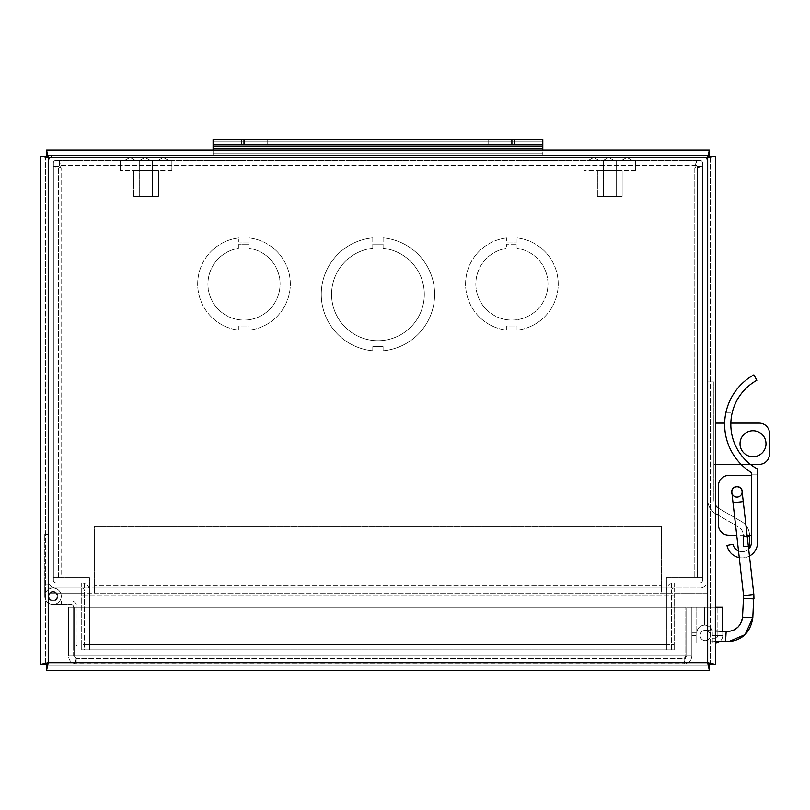 <?xml version="1.0" encoding="UTF-8"?>
<svg xmlns="http://www.w3.org/2000/svg" width="810" height="810" viewBox="0 0 810 810"><rect width="100%" height="100%" fill="white"/><g stroke="black" fill="none" stroke-linecap="round" stroke-linejoin="round"><path stroke-width="0.61" stroke-dasharray="4.05 3.04" d="M81.719 582.846A7.725 7.725 0 0 1 89.444 590.571A7.725 7.725 0 0 0 81.719 582.846L55.961 582.846A2.572 2.572 0 0 1 53.379 580.274L53.379 162.962A2.572 2.572 0 0 1 55.961 160.39L699.951 160.39L55.961 160.39A2.572 2.572 0 0 0 53.379 162.962L53.379 580.274A2.572 2.572 0 0 0 55.961 582.846L84.291 582.846L81.699 582.846L81.699 587.999L84.291 587.999L84.291 582.846L84.291 587.999L55.961 587.999A7.725 7.725 0 0 1 48.225 580.274A7.725 7.725 0 0 0 55.961 587.999L81.719 587.999L81.699 582.846M696.458 160.39L694.798 168.115L694.798 577.692L694.798 168.115L61.104 168.115L694.798 168.115L697.37 166.445L697.37 577.692L666.458 577.692L666.458 642.097L89.444 642.097L89.444 644.669L666.458 644.669L89.444 644.669L89.444 649.822L84.291 649.822L84.291 590.571A2.572 2.572 0 0 0 81.719 587.999L81.719 649.822L674.193 649.822L674.193 587.999L81.719 587.999L81.719 593.153L48.225 593.153L94.578 593.153L94.578 587.999L674.193 587.999A2.572 2.572 0 0 0 671.611 590.571A2.572 2.572 0 0 1 674.193 587.999L674.203 582.846L671.611 582.846L671.611 587.999L674.203 587.999L674.193 582.846A7.725 7.725 0 0 0 666.458 590.571A7.725 7.725 0 0 1 674.193 582.846L699.951 582.846A2.572 2.572 0 0 0 702.523 580.274L702.523 162.962A2.572 2.572 0 0 0 699.951 160.39A2.572 2.572 0 0 1 702.523 162.962L702.523 580.274A2.572 2.572 0 0 1 699.951 582.846L671.611 582.846L671.611 587.999L699.951 587.999L674.193 587.999L674.193 593.153L81.719 593.153L81.719 595.725L674.193 595.725L674.193 593.153L707.677 593.153L707.677 587.999L707.677 593.153L94.598 593.153L94.598 585.417L94.598 593.153L94.578 587.999L48.225 587.999L48.225 593.153L48.225 587.999L81.719 587.999A2.572 2.572 0 0 1 84.291 590.571L84.291 649.822L89.444 649.822L89.444 590.571L89.444 649.822L666.458 649.822L666.458 590.571L666.458 649.822L666.458 642.097L89.444 642.097L89.444 577.692L61.104 577.692L89.444 577.692L89.444 649.822L666.458 649.822L666.458 577.692L702.523 577.692L702.523 166.445L694.798 168.115L696.458 165.534L696.458 160.39L59.444 160.39L61.104 168.115L53.379 166.445L53.379 577.692L61.104 577.692L61.104 168.115L58.533 166.445L58.533 577.692L53.379 577.692L61.104 577.692L61.104 168.115L59.444 165.534L696.458 165.534L696.458 160.39L59.444 160.39L59.444 165.534L59.444 160.39M671.611 649.822L671.611 590.571L671.611 649.822L666.458 649.822L671.611 649.822M707.677 580.274A7.725 7.725 0 0 1 699.951 587.999A7.725 7.725 0 0 0 707.677 580.274L707.677 162.962L707.677 580.274M48.225 162.962L48.225 580.274L48.225 162.962A7.725 7.725 0 0 1 55.961 155.236A7.725 7.725 0 0 0 48.225 162.962M699.951 155.236A7.725 7.725 0 0 1 707.677 162.962A7.725 7.725 0 0 0 699.951 155.236L55.961 155.236L699.951 155.236M383.1 248.255L383.1 244.134L383.1 248.255A46.372 46.372 0 0 1 417.221 318.998A46.372 46.372 0 0 1 338.681 318.998A46.372 46.372 0 0 1 372.802 248.255L372.802 244.134L383.1 244.134L372.802 244.134L372.802 248.255A46.372 46.372 0 0 0 338.681 318.998A46.372 46.372 0 0 0 417.221 318.998A46.372 46.372 0 0 0 383.1 248.255L383.1 244.134L372.802 244.134L372.802 248.255A46.372 46.372 0 0 0 338.681 318.998A46.372 46.372 0 0 0 417.221 318.998A46.372 46.372 0 0 0 383.1 248.255L383.1 244.134L372.802 244.134L372.802 248.255A46.372 46.372 0 0 0 338.681 318.998A46.372 46.372 0 0 0 417.221 318.998A46.372 46.372 0 0 0 383.1 248.255M372.802 346.65L383.1 346.65L383.1 350.77A56.67 56.67 0 0 0 383.1 237.897L383.1 242.018L372.802 242.018L372.802 237.897A56.67 56.67 0 0 0 372.802 350.77L372.802 346.65L383.1 346.65L383.1 350.77A56.67 56.67 0 0 0 383.1 237.897L383.1 242.018L372.802 242.018L372.802 237.897A56.67 56.67 0 0 0 372.802 350.77L372.802 346.65L372.802 350.77A56.67 56.67 0 0 1 372.802 237.897L372.802 242.018L383.1 242.018L383.1 237.897A56.67 56.67 0 0 1 383.1 350.77L383.1 346.65L372.802 346.65L372.802 350.77A56.67 56.67 0 0 1 372.802 237.897L372.802 242.018L383.1 242.018L383.1 237.897A56.67 56.67 0 0 1 383.1 350.77L383.1 346.65L372.802 346.65M249.166 242.079L238.839 242.079L238.839 237.958A46.372 46.372 0 0 0 238.849 330.115L238.849 325.995L249.156 325.995L249.156 330.115A46.372 46.372 0 0 0 249.166 237.958L249.166 242.079L249.166 237.958A46.372 46.372 0 0 1 249.156 330.115L249.156 325.995L238.849 325.995L238.849 330.115A46.372 46.372 0 0 1 238.839 237.958L238.839 242.079L249.166 242.079L238.839 242.079L238.839 237.958A46.372 46.372 0 0 0 238.849 330.115L238.849 325.995L249.156 325.995L249.156 330.115A46.372 46.372 0 0 0 249.166 237.958L249.166 242.079M506.736 237.958A46.372 46.372 0 0 0 506.756 330.115L506.756 325.995L517.053 325.995L517.053 330.115A46.372 46.372 0 0 0 517.063 237.958L517.063 242.079L506.736 242.079L506.736 237.958L506.736 242.079L517.063 242.079L517.063 237.958A46.372 46.372 0 0 1 517.053 330.115L517.053 325.995L506.756 325.995L506.756 330.115A46.372 46.372 0 0 1 506.736 237.958A46.372 46.372 0 0 0 506.756 330.115L506.756 325.995L517.053 325.995L517.053 330.115A46.372 46.372 0 0 0 517.063 237.958L517.063 242.079L506.736 242.079L506.736 237.958M58.533 577.692L58.533 166.445L53.379 166.445L53.379 577.692M58.533 166.445L53.379 166.445M696.458 165.534L59.444 165.534M697.37 166.445L702.523 166.445L697.37 166.445L697.37 577.692L702.523 577.692L702.523 166.445M697.37 577.692L702.523 577.692M89.444 644.669L89.444 649.822M666.458 644.669L666.458 649.822M517.063 248.336L517.063 244.215L517.063 248.336A36.065 36.065 0 0 1 542.234 303.537A36.065 36.065 0 0 1 481.575 303.537A36.065 36.065 0 0 1 506.736 248.336A36.065 36.065 0 0 0 481.575 303.537A36.065 36.065 0 0 0 542.234 303.537A36.065 36.065 0 0 0 517.063 248.336L517.063 244.215L506.736 244.215L506.736 248.336L506.736 244.215L517.063 244.215L506.736 244.215L506.736 248.336A36.065 36.065 0 0 0 481.575 303.537A36.065 36.065 0 0 0 542.234 303.537A36.065 36.065 0 0 0 517.063 248.336M249.166 248.336L249.166 244.215L238.839 244.215L238.839 248.336A36.065 36.065 0 0 0 213.668 303.537A36.065 36.065 0 0 0 274.337 303.537A36.065 36.065 0 0 0 249.166 248.336A36.065 36.065 0 0 1 274.337 303.537A36.065 36.065 0 0 1 213.668 303.537A36.065 36.065 0 0 1 238.839 248.336L238.839 244.215L249.166 244.215L249.166 248.336L249.166 244.215L238.839 244.215L238.839 248.336A36.065 36.065 0 0 0 213.668 303.537A36.065 36.065 0 0 0 274.337 303.537A36.065 36.065 0 0 0 249.166 248.336M709.337 155.236L46.565 155.236L709.337 155.236L709.337 150.083L46.565 150.083L46.565 155.236M45.654 156.148L45.654 664.362L45.654 156.148L40.5 156.148L40.5 664.362L45.654 664.362M46.565 665.273L709.337 665.273L46.565 665.273L46.565 670.427L709.337 670.427L709.337 665.273M710.249 664.362L710.249 156.148L710.249 664.362L715.402 664.362L715.402 156.148L710.249 156.148M674.193 649.822L674.193 644.669L674.193 649.822L81.719 649.822L81.719 644.669L674.193 644.669L81.719 644.669L81.719 595.725L674.193 595.725L674.193 642.097L81.719 642.097L674.193 642.097L674.193 644.669M81.719 644.669L81.719 649.822M661.304 587.999L661.304 585.417L94.598 585.417L661.304 585.417L661.304 526.176L94.598 526.176L94.598 585.417L94.598 526.176L661.304 526.176L661.324 593.153M94.598 587.999L94.598 593.153M76.211 663.714L74.54 655.978L74.54 607.034L685.807 607.034L685.807 655.978L684.136 663.714L76.211 663.714C71.523 663.248 68.941 660.666 68.486 655.978C68.941 660.666 71.523 663.248 76.211 663.714L684.136 663.714L685.807 655.978L685.807 607.034L74.54 607.034L685.807 607.034L74.54 607.034L74.54 655.978L74.54 607.034L74.54 655.978L76.211 663.714L76.211 658.56L74.54 655.978L685.807 655.978L685.807 607.034L685.807 655.978L74.54 655.978L685.807 655.978L74.54 655.978L76.211 658.56L684.136 658.56L684.136 663.714C688.824 663.248 691.406 660.666 691.861 655.978C691.406 660.666 688.824 663.248 684.136 663.714L684.136 658.56L685.807 655.978L684.136 658.56L76.211 658.56L73.629 655.978L73.629 607.034L68.486 607.034L68.486 655.978L68.486 607.034L73.629 607.034L73.629 645.702L77.082 645.702L77.082 607.034A6.014 6.014 0 0 0 71.057 601.02L61.266 601.02L61.266 604.483L61.266 601.02L59.737 601.02A8.242 8.242 0 0 0 56.325 588.688A8.242 8.242 0 0 0 44.955 594.55A8.242 8.242 0 0 0 53.025 604.483L61.266 604.483L53.025 604.483A8.242 8.242 0 0 1 44.955 594.55A8.242 8.242 0 0 1 56.325 588.688A8.242 8.242 0 0 1 59.737 601.02L61.266 601.02L61.266 604.483L53.025 604.483A8.242 8.242 0 0 1 44.955 594.55A8.242 8.242 0 0 1 56.325 588.688A8.242 8.242 0 0 1 59.737 601.02A8.242 8.242 0 0 0 56.325 588.688A8.242 8.242 0 0 0 44.955 594.55A8.242 8.242 0 0 0 53.025 604.483L61.266 604.483L53.025 604.483A8.242 8.242 0 0 1 44.955 594.55A8.242 8.242 0 0 1 56.325 588.688A8.242 8.242 0 0 1 59.737 601.02L61.266 601.02L61.266 604.483L71.078 604.483A2.551 2.551 0 0 1 73.629 607.034A2.551 2.551 0 0 0 71.078 604.483L53.025 604.483A8.242 8.242 0 0 1 44.955 594.55A8.242 8.242 0 0 1 56.325 588.688A8.242 8.242 0 0 1 59.737 601.02A8.242 8.242 0 0 0 56.325 588.688A8.242 8.242 0 0 0 44.955 594.55A8.242 8.242 0 0 0 53.025 604.483L61.266 604.483L61.266 601.02L59.737 601.02L61.266 601.02L61.266 604.483L61.266 601.02L59.737 601.02A8.242 8.242 0 0 0 56.325 588.688A8.242 8.242 0 0 0 44.955 594.55A8.242 8.242 0 0 0 53.025 604.483L61.266 604.483L61.266 601.02L59.737 601.02L61.266 601.02L61.266 604.483L61.266 601.02L59.737 601.02A8.242 8.242 0 0 0 56.325 588.688A8.242 8.242 0 0 0 44.955 594.55A8.242 8.242 0 0 0 53.025 604.483A8.242 8.242 0 0 1 44.955 594.55A8.242 8.242 0 0 1 56.325 588.688A8.242 8.242 0 0 1 59.737 601.02L61.266 601.02L61.266 604.483L61.266 601.02L59.737 601.02A8.242 8.242 0 0 0 56.325 588.688A8.242 8.242 0 0 0 44.955 594.55A8.242 8.242 0 0 0 53.025 604.483A8.242 8.242 0 0 1 44.955 594.55A8.242 8.242 0 0 1 56.325 588.688A8.242 8.242 0 0 1 59.737 601.02L71.057 601.02A6.014 6.014 0 0 1 77.082 607.034L77.082 645.702L73.629 645.702L73.629 607.034L73.629 655.978L68.486 655.978L73.629 655.978L76.211 658.56L76.211 663.714M715.402 607.034L704.548 607.034L704.548 625.087C699.81 625.553 697.228 628.135 696.792 632.843L692.125 632.843L691.861 643.14L696.792 643.14L696.792 632.843C697.228 628.135 699.81 625.553 704.548 625.087A7.746 7.746 0 0 1 712.294 632.843A7.746 7.746 0 0 0 704.548 625.087A7.746 7.746 0 0 1 712.294 632.843A7.746 7.746 0 0 0 704.548 625.087C699.85 625.563 697.268 628.145 696.792 632.843C697.268 628.145 699.85 625.563 704.548 625.087L704.548 607.034L715.028 607.034L691.861 607.034L696.792 607.034L696.792 643.14L696.792 607.034L696.792 632.843L696.792 607.034L704.548 607.034L686.718 607.034L686.718 655.978L684.136 658.56L686.718 655.978L686.718 607.034L691.861 607.034L691.861 655.978L691.861 607.034L722.773 607.034M686.718 655.978L691.861 655.978L686.718 655.978M488.724 144.727L488.724 139.573L514.482 139.573L488.724 139.573L514.482 139.573L488.724 139.573L488.724 144.727L514.482 144.727L514.482 139.573L514.482 144.727L488.724 144.727L488.724 139.573L488.724 144.727L514.482 144.727L514.482 139.573L514.482 144.727L488.724 144.727M241.431 144.727L241.431 139.573L267.189 139.573L241.431 139.573L267.189 139.573L241.431 139.573L241.431 144.727L267.189 144.727L267.189 139.573L267.189 144.727L241.431 144.727L241.431 139.573L241.431 144.727L267.189 144.727L267.189 139.573L267.189 144.727L241.431 144.727M542.811 139.573L213.091 139.573L542.811 139.573L542.811 150.083L213.091 150.083L213.091 139.573L542.811 139.573L542.811 144.727L213.091 144.727L213.091 139.573L213.091 155.236L213.091 150.083L542.811 150.083L213.091 150.083L542.811 150.083L542.811 155.236L213.091 155.236L542.811 155.236L542.811 139.573M542.811 144.727L542.811 155.236L213.091 155.236L213.091 144.727L542.811 144.727L511.9 144.727L511.9 139.573M244.002 139.573L244.002 144.727L213.091 144.727M244.002 144.727L511.9 144.727M213.091 150.083L213.091 155.236L542.811 155.236L542.811 150.083M57.824 596.241A4.799 4.799 0 0 1 50.625 600.392A4.799 4.799 0 0 1 50.625 592.09A4.799 4.799 0 0 1 57.824 596.241A4.799 4.799 0 0 0 50.625 592.09A4.799 4.799 0 0 0 50.625 600.392A4.799 4.799 0 0 0 57.824 596.241A4.799 4.799 0 0 1 50.625 600.392A4.799 4.799 0 0 1 50.625 592.09A4.799 4.799 0 0 1 57.824 596.241A4.799 4.799 0 0 0 50.625 592.09A4.799 4.799 0 0 0 50.625 600.392A4.799 4.799 0 0 0 57.824 596.241A4.799 4.799 0 0 1 50.625 600.392A4.799 4.799 0 0 1 50.625 592.09A4.799 4.799 0 0 1 57.824 596.241A4.799 4.799 0 0 0 50.625 592.09A4.799 4.799 0 0 0 50.625 600.392A4.799 4.799 0 0 0 57.824 596.241A4.799 4.799 0 0 1 50.625 600.392A4.799 4.799 0 0 1 50.625 592.09A4.799 4.799 0 0 1 57.824 596.241A4.799 4.799 0 0 0 50.625 592.09A4.799 4.799 0 0 0 50.625 600.392A4.799 4.799 0 0 0 57.824 596.241A4.799 4.799 0 0 1 50.625 600.392A4.799 4.799 0 0 1 50.625 592.09A4.799 4.799 0 0 1 57.824 596.241A4.799 4.799 0 0 0 50.625 592.09A4.799 4.799 0 0 0 50.625 600.392A4.799 4.799 0 0 0 57.824 596.241A4.799 4.799 0 0 1 50.625 600.392A4.799 4.799 0 0 1 50.625 592.09A4.799 4.799 0 0 1 57.824 596.241A4.799 4.799 0 0 1 50.625 600.392A4.799 4.799 0 0 1 50.625 592.09A4.799 4.799 0 0 1 57.824 596.241A4.799 4.799 0 0 1 50.625 600.392A4.799 4.799 0 0 1 50.625 592.09A4.799 4.799 0 0 1 57.824 596.241A4.799 4.799 0 0 0 50.625 592.09A4.799 4.799 0 0 0 50.625 600.392A4.799 4.799 0 0 0 57.824 596.241A4.799 4.799 0 0 1 50.625 600.392A4.799 4.799 0 0 1 50.625 592.09A4.799 4.799 0 0 1 57.824 596.241A4.799 4.799 0 0 0 50.625 592.09A4.799 4.799 0 0 0 50.625 600.392A4.799 4.799 0 0 0 57.824 596.241A4.799 4.799 0 0 1 50.625 600.392A4.799 4.799 0 0 1 50.625 592.09A4.799 4.799 0 0 1 57.824 596.241A4.799 4.799 0 0 0 50.625 592.09A4.799 4.799 0 0 0 50.625 600.392A4.799 4.799 0 0 0 57.824 596.241A4.799 4.799 0 0 1 50.625 600.392A4.799 4.799 0 0 1 50.625 592.09A4.799 4.799 0 0 1 57.824 596.241A4.799 4.799 0 0 0 50.625 592.09A4.799 4.799 0 0 0 50.625 600.392A4.799 4.799 0 0 0 57.824 596.241A4.799 4.799 0 0 1 50.625 600.392A4.799 4.799 0 0 1 50.625 592.09A4.799 4.799 0 0 1 57.824 596.241A4.799 4.799 0 0 0 50.625 592.09A4.799 4.799 0 0 0 50.625 600.392A4.799 4.799 0 0 0 57.824 596.241A4.799 4.799 0 0 0 50.625 592.09A4.799 4.799 0 0 0 50.625 600.392A4.799 4.799 0 0 0 57.824 596.241A4.799 4.799 0 0 0 50.625 592.09A4.799 4.799 0 0 0 50.625 600.392A4.799 4.799 0 0 0 57.824 596.241M44.783 596.241A8.242 8.242 0 0 0 54.715 604.311A8.242 8.242 0 0 0 60.568 592.92A8.242 8.242 0 0 0 48.225 589.538L48.225 584.283L44.783 584.283L44.783 596.241L44.783 584.283L48.225 584.283L48.225 589.538A8.242 8.242 0 0 1 60.568 592.92A8.242 8.242 0 0 1 54.715 604.311A8.242 8.242 0 0 1 44.783 596.241A8.242 8.242 0 0 0 54.715 604.311A8.242 8.242 0 0 0 60.568 592.92A8.242 8.242 0 0 0 48.225 589.538L48.225 584.283L44.783 584.283L44.783 596.241L44.783 584.283L48.225 584.283L48.225 589.538A8.242 8.242 0 0 1 60.568 592.92A8.242 8.242 0 0 1 54.715 604.311A8.242 8.242 0 0 1 44.783 596.241A8.242 8.242 0 0 0 54.715 604.311A8.242 8.242 0 0 0 60.568 592.92A8.242 8.242 0 0 0 48.225 589.538L48.225 584.283L44.783 584.283L44.783 596.241L44.783 584.283L48.225 584.283L48.225 589.538A8.242 8.242 0 0 1 60.568 592.92A8.242 8.242 0 0 1 54.715 604.311A8.242 8.242 0 0 1 44.783 596.241A8.242 8.242 0 0 0 54.715 604.311A8.242 8.242 0 0 0 60.568 592.92A8.242 8.242 0 0 0 48.225 589.538L48.225 584.283L44.783 584.283L44.783 596.241L44.783 584.283L48.225 584.283L48.225 589.538A8.242 8.242 0 0 1 60.568 592.92A8.242 8.242 0 0 1 54.715 604.311A8.242 8.242 0 0 1 44.783 596.241A8.242 8.242 0 0 0 54.715 604.311A8.242 8.242 0 0 0 60.568 592.92A8.242 8.242 0 0 0 48.225 589.538L48.225 584.283L44.783 584.283L44.783 596.241L44.783 584.283L48.225 584.283L48.225 589.538A8.242 8.242 0 0 1 60.568 592.92A8.242 8.242 0 0 1 54.715 604.311A8.242 8.242 0 0 1 44.783 596.241L44.783 534.418L44.783 596.241A8.242 8.242 0 0 0 54.715 604.311A8.242 8.242 0 0 0 60.568 592.92A8.242 8.242 0 0 0 48.225 589.538A8.242 8.242 0 0 1 60.568 592.92A8.242 8.242 0 0 1 54.715 604.311A8.242 8.242 0 0 1 44.783 596.241M44.783 584.283L48.225 584.283L48.225 589.538L48.225 534.418L48.225 584.283L44.783 584.283M44.783 534.418L48.225 534.418L44.783 534.418M51.05 592.626A4.121 4.121 0 0 1 57.145 596.332A4.121 4.121 0 0 1 50.888 599.764A4.121 4.121 0 0 1 51.05 592.626A4.121 4.121 0 0 1 57.145 596.332A4.121 4.121 0 0 1 50.888 599.764A4.121 4.121 0 0 1 51.05 592.626M715.402 643.13A7.746 7.746 0 0 1 715.028 643.14A7.746 7.746 0 0 0 722.773 635.394L715.028 635.394L722.773 635.394L722.773 631.375L722.773 635.394A7.746 7.746 0 0 1 719.786 641.51M712.294 643.14L715.028 643.14L712.294 643.14L712.294 638.209L712.294 643.14M712.294 638.209L715.028 638.209A2.815 2.815 0 0 0 717.852 635.394A2.815 2.815 0 0 1 715.028 638.209L712.294 638.209M722.773 635.394L717.852 635.394L717.852 607.034L717.852 635.394L715.028 635.394L722.773 635.394M712.294 632.843L712.294 635.394L715.028 635.394L712.294 635.394L715.028 635.394L712.294 635.394L712.294 632.843M692.125 632.843L696.792 632.843L696.792 643.14L691.861 643.14L691.861 607.034L691.861 635.394L692.125 632.843L696.792 632.843L692.125 632.843M691.861 635.394L691.861 607.034L691.861 643.14L691.861 635.394L696.792 635.394L691.861 635.394M696.792 643.14L691.861 643.14L696.792 643.14M742.345 618.658L742.527 617.098L752.814 617.726L747.671 617.412L752.814 617.726L753.958 598.954L743.671 598.327L753.958 598.954L743.671 598.327L743.6 595.633L753.837 594.469L743.6 595.633L753.837 594.469L743.256 501.582L733.02 502.747L743.256 501.582L733.02 502.747L731.855 492.51A5.154 5.154 0 0 1 736.391 486.8A5.154 5.154 0 0 1 742.092 491.336A5.154 5.154 0 0 1 737.556 497.046A5.154 5.154 0 0 1 731.855 492.51A5.154 5.154 0 0 0 737.556 497.046A5.154 5.154 0 0 1 732.25 489.868A5.154 5.154 0 0 1 741.11 488.855A5.154 5.154 0 0 1 737.556 497.046A5.154 5.154 0 0 1 731.855 492.51M742.092 491.336A5.154 5.154 0 0 1 737.556 497.046A5.154 5.154 0 0 0 742.092 491.336M715.402 638.563L715.868 630.949L705.591 630.322A5.154 5.154 0 0 0 700.134 635.151A5.154 5.154 0 0 0 704.953 640.609A5.154 5.154 0 0 0 710.41 635.779A5.154 5.154 0 0 0 705.591 630.322A5.154 5.154 0 0 0 700.134 635.151A5.154 5.154 0 0 0 704.953 640.609A5.154 5.154 0 0 0 710.41 635.779A5.154 5.154 0 0 0 705.591 630.322L715.868 630.949L715.554 636.093L715.868 630.949L726.155 631.577L725.841 636.721L726.155 631.577L732.777 630.524M748.379 546.568L743.367 546.568L749.554 546.568L749.554 535.693A16.483 16.483 0 0 0 741.312 521.417A16.483 16.483 0 0 1 749.544 535.197L747.093 535.197M747.215 536.26L743.367 536.26L743.367 535.693A10.307 10.307 0 0 0 738.214 526.763L718.429 515.342L718.429 508.174A10.307 10.307 0 0 0 719.007 508.538L741.312 521.417L719.007 508.538A10.307 10.307 0 0 1 713.863 499.618A10.307 10.307 0 0 0 715.402 505.045M713.863 381.915L713.863 499.618L713.863 381.915L707.677 381.915L713.863 381.915M715.402 513.581A16.483 16.483 0 0 1 707.677 499.618L707.677 381.915L707.677 499.618A16.483 16.483 0 0 0 715.918 513.894L738.214 526.763A10.307 10.307 0 0 1 743.367 535.693L743.367 536.26L749.554 536.26L743.367 536.26L743.367 546.568L743.367 536.26L749.554 536.26M715.402 464.353L713.863 464.353L713.863 423.134L713.863 464.353L759.193 464.353A10.307 10.307 0 0 0 769.5 454.046L769.5 433.441A10.307 10.307 0 0 0 759.193 423.134L715.402 423.134M750.384 464.353L741.079 464.353A56.68 56.68 0 0 1 724.667 423.134L730.853 423.134M740.026 443.738A12.98 12.98 0 0 0 759.507 454.987A12.98 12.98 0 0 0 759.507 432.5A12.98 12.98 0 0 0 740.026 443.738M743.256 501.582L742.254 492.804A5.356 5.356 0 0 1 736.968 497.279A5.356 5.356 0 0 1 732.331 489.24A5.356 5.356 0 0 1 741.616 489.24A5.356 5.356 0 0 1 736.968 497.279A5.356 5.356 0 0 0 741.616 489.24A5.356 5.356 0 0 0 732.331 489.24A5.356 5.356 0 0 0 736.968 497.279A5.356 5.356 0 0 1 732.017 493.968M736.968 497.279A5.356 5.356 0 0 0 741.616 489.24A5.356 5.356 0 0 0 732.331 489.24A5.356 5.356 0 0 0 736.968 497.279M725.962 412.341L732.311 412.341A50.493 50.493 0 0 0 757.583 469.01A50.493 50.493 0 0 1 732.311 412.341L725.962 412.341A56.68 56.68 0 0 0 751.396 472.574L751.396 474.164L757.583 474.164L751.396 474.164M751.396 475.44L728.727 475.44L751.396 475.44L751.396 472.574A56.68 56.68 0 0 1 753.857 374.868L756.854 380.275A50.493 50.493 0 0 0 757.583 469.01L757.583 542.447A15.451 15.451 0 0 1 726.975 545.413L733.04 544.229A9.264 9.264 0 0 0 751.396 542.447L751.396 475.44L751.396 535.197L728.727 535.197A10.307 10.307 0 0 1 718.429 524.9A10.307 10.307 0 0 0 728.727 535.197A10.307 10.307 0 0 1 718.429 524.9L718.429 485.737A10.307 10.307 0 0 1 728.727 475.44A10.307 10.307 0 0 0 718.429 485.737L718.429 524.9M728.727 475.44A10.307 10.307 0 0 0 718.429 485.737M751.396 535.197L728.727 535.197M749.463 556.045A15.451 15.451 0 0 1 739.277 557.624M738.517 550.972A9.264 9.264 0 0 0 748.663 549.018M127.18 160.39L135.219 160.39L127.18 160.39M160.977 160.39L168.5 160.39L160.977 160.39M150.194 160.39L139.816 160.39L150.204 160.39L139.816 160.39L150.194 160.39L145.01 157.545L139.816 160.39L145.01 157.545L150.204 160.39M139.695 160.39L152.543 160.39L139.685 160.39L152.543 160.39L139.695 160.39L139.685 196.405L152.543 196.405L139.685 196.405L152.543 196.405L139.685 196.405L139.685 160.39M158.456 196.405L133.751 196.405L158.477 196.405L133.751 196.405L158.477 196.405L158.477 170.687L133.751 170.687L158.477 170.687L133.751 170.687L158.477 170.687L158.477 196.405M171.831 170.687L120.356 170.687L171.831 170.687M171.831 160.39L120.356 160.39L171.831 160.39M590.854 160.39L598.894 160.39L590.854 160.39M624.652 160.39L632.175 160.39L624.652 160.39M613.869 160.39L603.49 160.39L613.879 160.39L603.49 160.39L613.869 160.39L608.685 157.545L603.49 160.39L608.685 157.545L613.879 160.39M603.369 160.39L616.218 160.39L603.359 160.39L616.218 160.39L603.369 160.39L603.359 196.405L616.218 196.405L603.359 196.405L616.218 196.405L603.359 196.405L603.359 160.39M622.131 196.405L597.426 196.405L622.151 196.405L597.426 196.405L622.151 196.405L622.151 170.687L597.426 170.687L622.151 170.687L597.426 170.687L622.151 170.687L622.151 196.405M635.506 170.687L584.03 170.687L635.506 170.687M635.506 160.39L584.03 160.39L635.506 160.39M152.543 196.405L152.543 160.39L152.543 196.405M616.218 196.405L616.218 160.39L616.218 196.405M48.225 157.808L707.677 157.808L707.677 662.701L48.225 662.701L48.225 157.808M542.811 148.574L213.091 148.574L542.811 148.574M542.811 141.082L213.091 141.082L542.811 141.082M542.811 153.728L213.091 153.728L542.811 153.728M213.091 146.235L542.811 146.235M715.028 635.394L715.028 607.034L715.028 635.394M715.402 641.247L715.554 636.093L715.24 641.236L725.527 641.864L726.155 631.577M743.6 595.633L733.02 502.747M715.24 641.236L704.953 640.609L715.24 641.236M725.527 641.864L727.987 641.895M738.011 627.102L741.849 620.774M742.527 617.098L743.671 598.327M135.219 160.39L130.025 157.545L124.831 160.39L130.025 157.545L135.219 160.39M158.112 160.39L163.306 157.545L168.5 160.39L163.306 157.545L158.112 160.39M133.751 170.687L133.751 196.405L133.751 170.687M120.356 160.39L120.356 170.687L120.356 160.39M171.872 160.39L171.872 170.687L171.872 160.39M598.894 160.39L593.7 157.545L588.505 160.39L593.7 157.545L598.894 160.39M621.786 160.39L626.981 157.545L632.175 160.39L626.981 157.545L621.786 160.39M597.426 170.687L597.426 196.405L597.426 170.687M584.03 160.39L584.03 170.687L584.03 160.39M635.546 160.39L635.546 170.687L635.546 160.39"/><path stroke-width="1.21" d="M715.402 156.148L710.249 156.148L707.677 157.808L48.225 157.808L48.225 662.701L707.677 662.701L707.677 157.808L715.402 156.148L715.402 664.362L707.677 662.701L709.337 670.427L46.565 670.427L48.225 662.701L40.5 664.362L40.5 156.148L48.225 157.808L46.565 150.083L709.337 150.083L707.677 157.808L709.337 155.236L709.337 150.083M40.5 156.148L45.654 156.148L48.225 157.808L46.565 155.236L46.565 150.083M46.565 670.427L46.565 665.273L48.225 662.701L45.654 664.362L40.5 664.362M715.402 664.362L710.249 664.362L707.677 662.701L709.337 665.273L709.337 670.427M511.9 139.573L511.9 144.727L542.811 144.727L542.811 139.573L213.091 139.573L213.091 144.727L244.002 144.727L244.002 139.573M511.9 144.727L244.002 144.727M213.091 144.727L213.091 150.083M542.811 150.083L542.811 144.727M722.773 607.034L722.773 631.375L722.773 607.034L715.402 607.034M719.786 641.51A7.746 7.746 0 0 1 715.402 643.13M731.855 492.51L731.855 492.51A5.154 5.154 0 0 1 736.391 486.8A5.154 5.154 0 0 1 742.092 491.336A5.154 5.154 0 0 0 736.391 486.8A5.154 5.154 0 0 0 731.855 492.51L733.02 502.747L743.256 501.582L753.837 594.469L752.814 617.726C750.333 633.248 741.241 641.297 725.527 641.864L715.402 641.247M736.391 486.8A5.154 5.154 0 0 1 741.697 493.978A5.154 5.154 0 0 1 732.827 494.991A5.154 5.154 0 0 1 736.391 486.8M733.02 502.747L743.6 595.633L742.527 617.098C741.039 626.403 735.581 631.233 726.155 631.577L715.402 630.919M748.663 549.018A9.264 9.264 0 0 0 751.396 542.447L751.396 535.197L749.544 535.197A16.483 16.483 0 0 1 749.554 535.693L749.554 546.568L748.379 546.568M715.402 505.045A10.307 10.307 0 0 0 718.429 508.174L718.429 485.737L718.429 524.9L718.429 515.342L715.918 513.894A16.483 16.483 0 0 1 715.402 513.581M730.853 423.134L759.193 423.134A10.307 10.307 0 0 1 769.5 433.441L769.5 454.046A10.307 10.307 0 0 1 759.193 464.353L750.384 464.353M740.026 443.738A12.98 12.98 0 0 1 759.507 432.5A12.98 12.98 0 0 1 759.507 454.987A12.98 12.98 0 0 1 740.026 443.738M715.402 423.134L724.667 423.134A56.68 56.68 0 0 1 725.962 412.341M715.402 464.353L741.079 464.353A56.68 56.68 0 0 0 751.396 472.574A56.68 56.68 0 0 1 753.857 374.868L756.854 380.275A50.493 50.493 0 0 0 757.583 469.01L757.583 542.447A15.451 15.451 0 0 1 749.463 556.045M749.554 536.26L747.215 536.26M732.017 493.968A5.356 5.356 0 0 1 736.371 486.597A5.356 5.356 0 0 1 742.254 492.804L743.256 501.582M751.396 474.164L751.396 472.574L751.396 475.44L728.727 475.44A10.307 10.307 0 0 0 718.429 485.737M728.727 535.197L736.715 535.197L728.727 535.197A10.307 10.307 0 0 1 718.429 524.9M751.396 475.44L728.727 475.44M751.396 535.197L747.093 535.197M739.277 557.624A15.451 15.451 0 0 1 726.975 545.413L733.04 544.229A9.264 9.264 0 0 0 738.517 550.972M542.811 146.235L213.091 146.235M743.6 595.633L753.837 594.469L753.958 598.954L743.671 598.327M742.527 617.098L752.814 617.726L745.068 634.605L727.987 641.895M726.155 631.577L725.527 641.864M715.868 630.949L715.402 638.563M732.777 630.524L733.921 630.018M734.417 629.765L738.011 627.102M741.849 620.774L742.345 618.658"/></g></svg>
